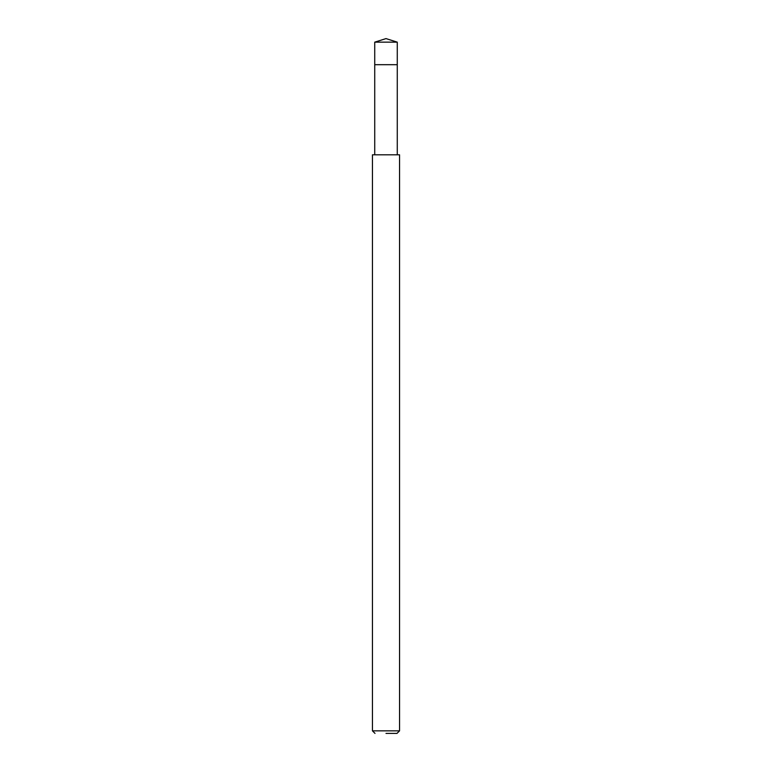 <?xml version="1.0" encoding="UTF-8"?>
<svg xmlns="http://www.w3.org/2000/svg" width="772" height="772" viewBox="0 0 772 772"><rect width="100%" height="100%" fill="white"/><g stroke="black" fill="none" stroke-linecap="round" stroke-linejoin="round"><path stroke-width="1.16" d="M397.271 42.151L374.729 42.151L374.729 64.694L397.271 64.694L374.729 64.694L374.729 42.151L386 38.6L397.271 42.151L397.271 154.805M386 733.4L396.991 733.4L386 733.4M386 730.843L399.549 730.843L399.549 154.805L372.451 154.805L372.451 730.843L386 730.843M386 38.6L374.729 42.151M396.991 733.4L399.549 730.843M375.009 733.4L372.451 730.843M374.729 154.805L374.729 64.694"/></g></svg>
